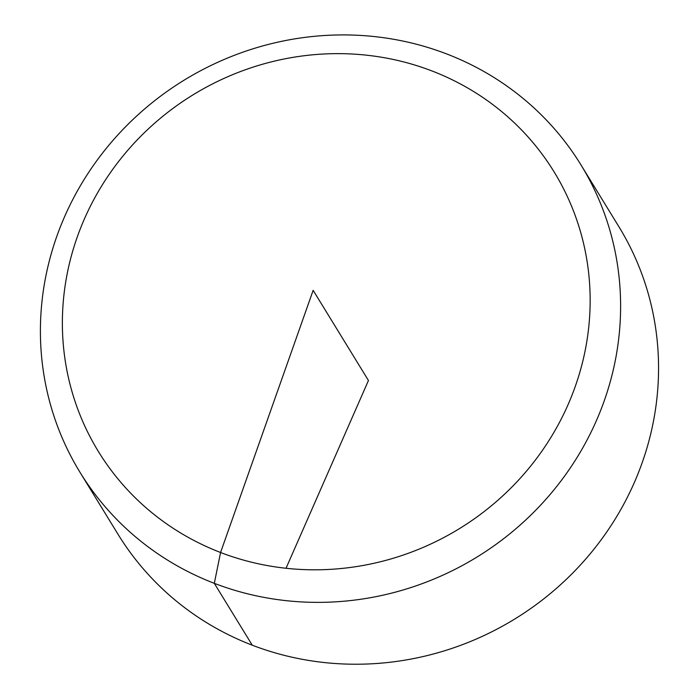 <?xml version="1.0" encoding="UTF-8"?>
<svg xmlns="http://www.w3.org/2000/svg" width="699" height="699" viewBox="0 0 699 699"><rect width="100%" height="100%" fill="white"/><g stroke="black" fill="none" stroke-linecap="round" stroke-linejoin="round"><path stroke-width="1.05" d="M581.009 164.964L618.956 226.826A293.886 279.818 148.5 0 1 634.273 482.668A293.886 279.818 148.5 0 1 385.35 662.757A293.886 279.818 148.5 0 1 117.956 534.176L80.009 472.314A293.886 279.818 148.5 0 1 184.187 80.132A293.886 279.818 148.5 0 1 581.009 164.964A293.886 279.818 148.5 0 1 596.326 420.815A293.886 279.818 148.5 0 1 347.403 600.895A293.886 279.818 148.5 0 1 80.009 472.314M568.06 404.66A267.324 254.523 -31.5 0 0 431.956 70.949A267.324 254.523 -31.5 0 0 84.465 218.787A267.324 254.523 -31.5 0 0 220.569 552.498A267.324 254.523 -31.5 0 0 568.06 404.66M286.031 568.27L368.452 380.501L313.152 290.347L220.569 552.498L214.313 583.342L252.26 645.194"/></g></svg>
